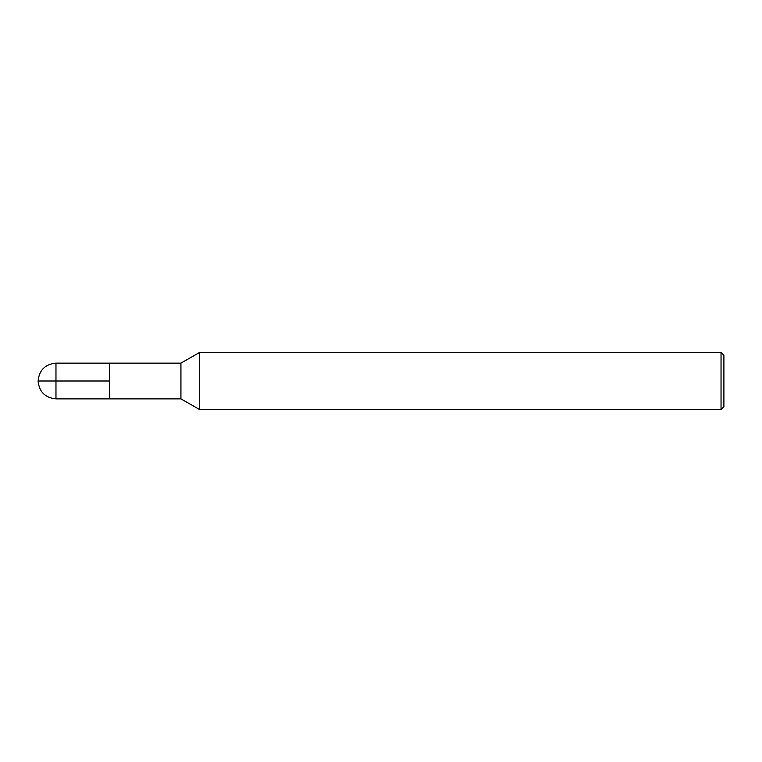 <?xml version="1.0" encoding="UTF-8"?>
<svg xmlns="http://www.w3.org/2000/svg" width="762" height="762" viewBox="0 0 762 762"><rect width="100%" height="100%" fill="white"/><g stroke="black" fill="none" stroke-linecap="round" stroke-linejoin="round"><path stroke-width="0.57" stroke-dasharray="3.81 2.86" d="M199.654 352.425L199.654 409.575M180.927 363.131L180.927 398.869M723.9 355.283L723.9 406.718M721.043 352.425L721.043 409.575M109.557 381L109.557 398.869L109.557 363.131L109.557 381L38.1 381L55.969 381L55.969 398.869M55.969 363.131L55.969 381"/><path stroke-width="1.14" d="M199.654 409.575L199.654 352.425L180.927 363.131L180.927 398.869L199.654 409.575L721.043 409.575L721.043 352.425L199.654 352.425M721.043 409.575L723.9 406.718L723.9 355.283L721.043 352.425M180.927 398.869L55.969 398.869L55.969 363.131L109.557 363.131L109.557 398.869L109.557 363.131L180.927 363.131M109.557 381L38.1 381C39.167 391.849 45.12 397.802 55.969 398.869M55.969 363.131C45.12 364.198 39.167 370.151 38.1 381"/></g></svg>
